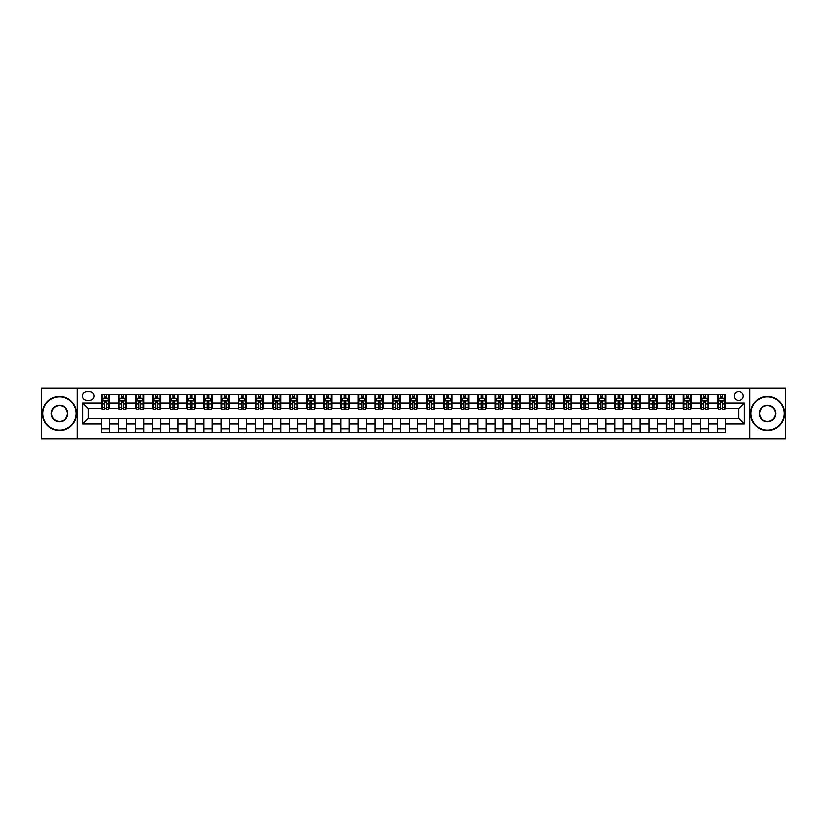 <?xml version="1.0" encoding="UTF-8"?>
<svg xmlns="http://www.w3.org/2000/svg" width="827" height="827" viewBox="0 0 827 827"><rect width="100%" height="100%" fill="white"/><g stroke="black" fill="none" stroke-linecap="round" stroke-linejoin="round"><path stroke-width="1.24" d="M738.749 391.584A4.383 4.383 0 0 0 734.366 395.968A4.383 4.383 0 0 0 738.749 400.351A4.383 4.383 0 0 0 743.132 395.968A4.383 4.383 0 0 0 738.749 391.584M749.707 438.837L785.65 438.837L785.65 388.163L749.707 388.163L749.707 438.837L77.293 438.837L77.293 388.163L41.35 388.163L41.35 438.837L77.293 438.837M86.752 400.216L89.761 400.216A4.249 4.249 0 0 0 94.009 395.968A4.249 4.249 0 0 0 89.761 391.729L86.752 391.729A4.249 4.249 0 0 0 82.504 395.968A4.249 4.249 0 0 0 86.752 400.216M749.707 388.163L77.293 388.163M101.266 424.044L82.772 424.044L82.772 402.956L101.266 402.956L101.266 408.435L88.251 408.435L88.251 418.565L101.266 418.565L101.266 432.335L725.734 432.335L725.734 418.565L738.749 418.565L738.749 408.435L725.734 408.435L725.734 402.956L744.228 402.956L744.228 424.044L725.734 424.044M725.734 402.956L725.734 394.665L101.266 394.665L101.266 402.956M717.516 394.665L717.516 408.435L718.208 408.435M720.803 408.435L722.447 408.435M725.052 408.435L725.734 408.435M717.516 408.435L707.933 408.435M700.397 394.665L700.397 408.435L701.089 408.435M703.684 408.435L705.328 408.435M700.397 408.435L690.814 408.435M683.288 394.665L683.288 408.435L683.97 408.435M686.565 408.435L688.209 408.435M683.288 408.435L673.695 408.435M666.169 394.665L666.169 408.435L666.851 408.435M669.457 408.435L671.09 408.435M666.169 408.435L656.576 408.435M649.05 394.665L649.05 408.435L649.733 408.435M652.338 408.435L653.981 408.435M649.05 408.435L639.457 408.435M631.931 394.665L631.931 408.435L632.614 408.435M635.219 408.435L636.862 408.435M631.931 408.435L622.338 408.435M614.812 394.665L614.812 408.435L615.495 408.435M618.1 408.435L619.743 408.435M614.812 408.435L605.219 408.435M597.694 394.665L597.694 408.435L598.376 408.435M600.981 408.435L602.625 408.435M597.694 408.435L588.111 408.435M580.575 394.665L580.575 408.435L581.257 408.435M583.862 408.435L585.506 408.435M580.575 408.435L570.992 408.435M563.456 394.665L563.456 408.435L564.138 408.435M566.743 408.435L568.387 408.435M563.456 408.435L553.873 408.435M546.337 394.665L546.337 408.435L547.019 408.435M549.624 408.435L551.268 408.435M546.337 408.435L536.754 408.435M529.218 394.665L529.218 408.435L529.9 408.435M532.505 408.435L534.149 408.435M529.218 408.435L519.635 408.435M512.099 394.665L512.099 408.435L512.781 408.435M515.386 408.435L517.03 408.435M512.099 408.435L502.516 408.435M494.98 394.665L494.98 408.435L495.662 408.435M498.267 408.435L499.911 408.435M494.98 408.435L485.397 408.435M477.861 394.665L477.861 408.435L478.554 408.435M481.149 408.435L482.792 408.435M477.861 408.435L468.278 408.435M460.742 394.665L460.742 408.435L461.435 408.435M464.03 408.435L465.673 408.435M460.742 408.435L451.16 408.435M443.623 394.665L443.623 408.435L444.316 408.435M446.911 408.435L448.554 408.435M443.623 408.435L434.041 408.435M426.515 394.665L426.515 408.435L427.197 408.435M429.792 408.435L431.436 408.435M426.515 408.435L416.922 408.435M409.396 394.665L409.396 408.435L410.078 408.435M412.683 408.435L414.317 408.435M409.396 408.435L399.803 408.435M392.277 394.665L392.277 408.435L392.959 408.435M395.564 408.435L397.208 408.435M392.277 408.435L382.684 408.435M375.158 394.665L375.158 408.435L375.84 408.435M378.446 408.435L380.089 408.435M375.158 408.435L365.565 408.435M358.039 394.665L358.039 408.435L358.722 408.435M361.327 408.435L362.97 408.435M358.039 408.435L348.446 408.435M340.92 394.665L340.92 408.435L341.603 408.435M344.208 408.435L345.851 408.435M340.92 408.435L331.338 408.435M323.802 394.665L323.802 408.435L324.484 408.435M327.089 408.435L328.732 408.435M323.802 408.435L314.219 408.435M306.683 394.665L306.683 408.435L307.365 408.435M309.97 408.435L311.614 408.435M306.683 408.435L297.1 408.435M289.564 394.665L289.564 408.435L290.246 408.435M292.851 408.435L294.495 408.435M289.564 408.435L279.981 408.435M272.445 394.665L272.445 408.435L273.127 408.435M275.732 408.435L277.376 408.435M272.445 408.435L262.862 408.435M255.326 394.665L255.326 408.435L256.008 408.435M258.613 408.435L260.257 408.435M255.326 408.435L245.743 408.435M238.207 394.665L238.207 408.435L238.889 408.435M241.494 408.435L243.138 408.435M238.207 408.435L228.624 408.435M221.088 394.665L221.088 408.435L221.781 408.435M224.375 408.435L226.019 408.435M221.088 408.435L211.505 408.435M203.969 394.665L203.969 408.435L204.662 408.435M207.257 408.435L208.9 408.435M203.969 408.435L194.386 408.435M186.85 394.665L186.85 408.435L187.543 408.435M190.138 408.435L191.781 408.435M186.85 408.435L177.267 408.435M169.742 394.665L169.742 408.435L170.424 408.435M173.019 408.435L174.662 408.435M169.742 408.435L160.149 408.435M152.623 394.665L152.623 408.435L153.305 408.435M155.91 408.435L157.543 408.435M152.623 408.435L143.03 408.435M135.504 394.665L135.504 408.435L136.186 408.435M138.791 408.435L140.435 408.435M135.504 408.435L125.911 408.435M118.385 394.665L118.385 408.435L119.067 408.435M121.672 408.435L123.316 408.435M118.385 408.435L108.792 408.435M101.266 408.435L101.948 408.435M104.553 408.435L106.197 408.435M101.266 418.565L109.484 418.565L109.484 432.335M725.734 418.565L109.484 418.565M109.484 394.665L109.484 408.435M101.266 398.097L101.948 398.097M104.553 398.097L106.197 398.097M108.792 398.097L109.484 398.097M101.266 428.903L109.484 428.903M118.385 418.565L118.385 432.335M126.603 394.665L126.603 408.435M118.385 398.097L119.067 398.097M121.672 398.097L123.316 398.097M125.911 398.097L126.603 398.097M126.603 418.565L126.603 432.335M118.385 428.903L126.603 428.903M135.504 418.565L135.504 432.335M143.712 418.565L143.712 432.335M135.504 428.903L143.712 428.903M143.712 394.665L143.712 408.435M135.504 398.097L136.186 398.097M138.791 398.097L140.435 398.097M143.03 398.097L143.712 398.097M152.623 418.565L152.623 432.335M160.831 418.565L160.831 432.335M152.623 428.903L160.831 428.903M160.831 394.665L160.831 408.435M152.623 398.097L153.305 398.097M155.91 398.097L157.543 398.097M160.149 398.097L160.831 398.097M169.742 418.565L169.742 432.335M177.95 418.565L177.95 432.335M169.742 428.903L177.95 428.903M177.95 394.665L177.95 408.435M169.742 398.097L170.424 398.097M173.019 398.097L174.662 398.097M177.267 398.097L177.95 398.097M186.85 418.565L186.85 432.335M195.069 418.565L195.069 432.335M186.85 428.903L195.069 428.903M195.069 394.665L195.069 408.435M186.85 398.097L187.543 398.097M190.138 398.097L191.781 398.097M194.386 398.097L195.069 398.097M203.969 418.565L203.969 432.335M212.188 418.565L212.188 432.335M203.969 428.903L212.188 428.903M212.188 394.665L212.188 408.435M203.969 398.097L204.662 398.097M207.257 398.097L208.9 398.097M211.505 398.097L212.188 398.097M221.088 418.565L221.088 432.335M229.306 418.565L229.306 432.335M221.088 428.903L229.306 428.903M229.306 394.665L229.306 408.435M221.088 398.097L221.781 398.097M224.375 398.097L226.019 398.097M228.624 398.097L229.306 398.097M238.207 418.565L238.207 432.335M246.425 418.565L246.425 432.335M238.207 428.903L246.425 428.903M246.425 394.665L246.425 408.435M238.207 398.097L238.889 398.097M241.494 398.097L243.138 398.097M245.743 398.097L246.425 398.097M255.326 418.565L255.326 432.335M263.544 418.565L263.544 432.335M255.326 428.903L263.544 428.903M263.544 394.665L263.544 408.435M255.326 398.097L256.008 398.097M258.613 398.097L260.257 398.097M262.862 398.097L263.544 398.097M272.445 418.565L272.445 432.335M280.663 418.565L280.663 432.335M272.445 428.903L280.663 428.903M280.663 394.665L280.663 408.435M272.445 398.097L273.127 398.097M275.732 398.097L277.376 398.097M279.981 398.097L280.663 398.097M289.564 418.565L289.564 432.335M297.782 418.565L297.782 432.335M289.564 428.903L297.782 428.903M297.782 394.665L297.782 408.435M289.564 398.097L290.246 398.097M292.851 398.097L294.495 398.097M297.1 398.097L297.782 398.097M306.683 418.565L306.683 432.335M314.901 418.565L314.901 432.335M306.683 428.903L314.901 428.903M314.901 394.665L314.901 408.435M306.683 398.097L307.365 398.097M309.97 398.097L311.614 398.097M314.219 398.097L314.901 398.097M323.802 418.565L323.802 432.335M332.02 418.565L332.02 432.335M323.802 428.903L332.02 428.903M332.02 394.665L332.02 408.435M323.802 398.097L324.484 398.097M327.089 398.097L328.732 398.097M331.338 398.097L332.02 398.097M340.92 418.565L340.92 432.335M349.139 418.565L349.139 432.335M340.92 428.903L349.139 428.903M349.139 394.665L349.139 408.435M340.92 398.097L341.603 398.097M344.208 398.097L345.851 398.097M348.446 398.097L349.139 398.097M358.039 418.565L358.039 432.335M366.258 418.565L366.258 432.335M358.039 428.903L366.258 428.903M366.258 394.665L366.258 408.435M358.039 398.097L358.722 398.097M361.327 398.097L362.97 398.097M365.565 398.097L366.258 398.097M375.158 418.565L375.158 432.335M383.377 418.565L383.377 432.335M375.158 428.903L383.377 428.903M383.377 394.665L383.377 408.435M375.158 398.097L375.84 398.097M378.446 398.097L380.089 398.097M382.684 398.097L383.377 398.097M392.277 418.565L392.277 432.335M400.485 418.565L400.485 432.335M392.277 428.903L400.485 428.903M400.485 394.665L400.485 408.435M392.277 398.097L392.959 398.097M395.564 398.097L397.208 398.097M399.803 398.097L400.485 398.097M409.396 418.565L409.396 432.335M417.604 418.565L417.604 432.335M409.396 428.903L417.604 428.903M417.604 394.665L417.604 408.435M409.396 398.097L410.078 398.097M412.683 398.097L414.317 398.097M416.922 398.097L417.604 398.097M426.515 418.565L426.515 432.335M434.723 418.565L434.723 432.335M426.515 428.903L434.723 428.903M434.723 394.665L434.723 408.435M426.515 398.097L427.197 398.097M429.792 398.097L431.436 398.097M434.041 398.097L434.723 398.097M443.623 418.565L443.623 432.335M451.842 418.565L451.842 432.335M443.623 428.903L451.842 428.903M451.842 394.665L451.842 408.435M443.623 398.097L444.316 398.097M446.911 398.097L448.554 398.097M451.16 398.097L451.842 398.097M460.742 418.565L460.742 432.335M468.961 418.565L468.961 432.335M460.742 428.903L468.961 428.903M468.961 394.665L468.961 408.435M460.742 398.097L461.435 398.097M464.03 398.097L465.673 398.097M468.278 398.097L468.961 398.097M477.861 418.565L477.861 432.335M486.08 418.565L486.08 432.335M477.861 428.903L486.08 428.903M486.08 394.665L486.08 408.435M477.861 398.097L478.554 398.097M481.149 398.097L482.792 398.097M485.397 398.097L486.08 398.097M494.98 418.565L494.98 432.335M503.198 418.565L503.198 432.335M494.98 428.903L503.198 428.903M503.198 394.665L503.198 408.435M494.98 398.097L495.662 398.097M498.267 398.097L499.911 398.097M502.516 398.097L503.198 398.097M512.099 418.565L512.099 432.335M520.317 418.565L520.317 432.335M512.099 428.903L520.317 428.903M520.317 394.665L520.317 408.435M512.099 398.097L512.781 398.097M515.386 398.097L517.03 398.097M519.635 398.097L520.317 398.097M529.218 418.565L529.218 432.335M537.436 418.565L537.436 432.335M529.218 428.903L537.436 428.903M537.436 394.665L537.436 408.435M529.218 398.097L529.9 398.097M532.505 398.097L534.149 398.097M536.754 398.097L537.436 398.097M546.337 418.565L546.337 432.335M554.555 418.565L554.555 432.335M546.337 428.903L554.555 428.903M554.555 394.665L554.555 408.435M546.337 398.097L547.019 398.097M549.624 398.097L551.268 398.097M553.873 398.097L554.555 398.097M563.456 418.565L563.456 432.335M571.674 418.565L571.674 432.335M563.456 428.903L571.674 428.903M571.674 394.665L571.674 408.435M563.456 398.097L564.138 398.097M566.743 398.097L568.387 398.097M570.992 398.097L571.674 398.097M580.575 418.565L580.575 432.335M588.793 418.565L588.793 432.335M580.575 428.903L588.793 428.903M588.793 394.665L588.793 408.435M580.575 398.097L581.257 398.097M583.862 398.097L585.506 398.097M588.111 398.097L588.793 398.097M597.694 418.565L597.694 432.335M605.912 418.565L605.912 432.335M597.694 428.903L605.912 428.903M605.912 394.665L605.912 408.435M597.694 398.097L598.376 398.097M600.981 398.097L602.625 398.097M605.219 398.097L605.912 398.097M614.812 418.565L614.812 432.335M623.031 418.565L623.031 432.335M614.812 428.903L623.031 428.903M623.031 394.665L623.031 408.435M614.812 398.097L615.495 398.097M618.1 398.097L619.743 398.097M622.338 398.097L623.031 398.097M631.931 418.565L631.931 432.335M640.15 418.565L640.15 432.335M631.931 428.903L640.15 428.903M640.15 394.665L640.15 408.435M631.931 398.097L632.614 398.097M635.219 398.097L636.862 398.097M639.457 398.097L640.15 398.097M649.05 418.565L649.05 432.335M657.258 418.565L657.258 432.335M649.05 428.903L657.258 428.903M657.258 394.665L657.258 408.435M649.05 398.097L649.733 398.097M652.338 398.097L653.981 398.097M656.576 398.097L657.258 398.097M666.169 418.565L666.169 432.335M674.377 418.565L674.377 432.335M666.169 428.903L674.377 428.903M674.377 394.665L674.377 408.435M666.169 398.097L666.851 398.097M669.457 398.097L671.09 398.097M673.695 398.097L674.377 398.097M683.288 418.565L683.288 432.335M691.496 418.565L691.496 432.335M683.288 428.903L691.496 428.903M691.496 394.665L691.496 408.435M683.288 398.097L683.97 398.097M686.565 398.097L688.209 398.097M690.814 398.097L691.496 398.097M700.397 418.565L700.397 432.335M708.615 418.565L708.615 432.335M700.397 428.903L708.615 428.903M708.615 394.665L708.615 408.435M700.397 398.097L701.089 398.097M703.684 398.097L705.328 398.097M707.933 398.097L708.615 398.097M717.516 418.565L717.516 432.335M717.516 428.903L725.734 428.903M717.516 398.097L718.208 398.097M720.803 398.097L722.447 398.097M725.052 398.097L725.734 398.097M88.251 408.435L82.772 402.956M88.251 418.565L82.772 424.044M744.228 402.956L738.749 408.435M744.228 424.044L738.749 418.565M106.197 396.453L104.553 396.453M108.792 407.535L106.197 407.535L106.197 409.251L108.792 409.251L108.792 400.899L107.427 398.159L103.313 398.159L101.948 400.899L101.948 409.251L104.553 409.251L104.553 407.535L101.948 407.535M101.948 400.899L101.948 394.665M108.792 400.899L108.792 394.665M104.553 398.159L104.553 394.665M106.197 394.665L106.197 398.159M106.197 407.535L106.197 401.932L104.553 401.932L104.553 407.535M123.316 396.453L121.672 396.453M125.911 407.535L123.316 407.535L123.316 409.251L125.911 409.251L125.911 400.899L124.546 398.159L120.432 398.159L119.067 400.899L119.067 409.251L121.672 409.251L121.672 407.535L119.067 407.535M119.067 400.899L119.067 394.665M125.911 400.899L125.911 394.665M121.672 398.159L121.672 394.665M123.316 394.665L123.316 398.159M123.316 407.535L123.316 401.932L121.672 401.932L121.672 407.535M140.435 396.453L138.791 396.453M143.03 407.535L140.435 407.535L140.435 409.251L143.03 409.251L143.03 400.899L141.665 398.159L137.551 398.159L136.186 400.899L136.186 409.251L138.791 409.251L138.791 407.535L136.186 407.535M136.186 400.899L136.186 394.665M143.03 400.899L143.03 394.665M138.791 398.159L138.791 394.665M140.435 394.665L140.435 398.159M140.435 407.535L140.435 401.932L138.791 401.932L138.791 407.535M157.543 396.453L155.91 396.453M160.149 407.535L157.543 407.535L157.543 409.251L160.149 409.251L160.149 400.899L158.784 398.159L154.67 398.159L153.305 400.899L153.305 409.251L155.91 409.251L155.91 407.535L153.305 407.535M153.305 400.899L153.305 394.665M160.149 400.899L160.149 394.665M155.91 398.159L155.91 394.665M157.543 394.665L157.543 398.159M157.543 407.535L157.543 401.932L155.91 401.932L155.91 407.535M174.662 396.453L173.019 396.453M177.267 407.535L174.662 407.535L174.662 409.251L177.267 409.251L177.267 400.899L175.903 398.159L171.789 398.159L170.424 400.899L170.424 409.251L173.019 409.251L173.019 407.535L170.424 407.535M170.424 400.899L170.424 394.665M177.267 400.899L177.267 394.665M173.019 398.159L173.019 394.665M174.662 394.665L174.662 398.159M174.662 407.535L174.662 401.932L173.019 401.932L173.019 407.535M59.492 396.795A16.705 16.705 0 0 0 42.787 413.5A16.705 16.705 0 0 0 59.492 430.205A16.705 16.705 0 0 0 76.198 413.5A16.705 16.705 0 0 0 59.492 396.795M59.492 430.619A17.119 17.119 0 0 1 42.373 413.5A17.119 17.119 0 0 1 59.492 396.381A17.119 17.119 0 0 1 76.611 413.5A17.119 17.119 0 0 1 59.492 430.619M59.492 405.147A8.353 8.353 0 0 1 67.845 413.5A8.353 8.353 0 0 1 59.492 421.853A8.353 8.353 0 0 1 51.14 413.5A8.353 8.353 0 0 1 59.492 405.147M59.492 421.439A7.939 7.939 0 0 0 67.442 413.5A7.939 7.939 0 0 0 59.492 405.561A7.939 7.939 0 0 0 51.553 413.5A7.939 7.939 0 0 0 59.492 421.439M767.508 396.795A16.705 16.705 0 0 0 750.802 413.5A16.705 16.705 0 0 0 767.508 430.205A16.705 16.705 0 0 0 784.213 413.5A16.705 16.705 0 0 0 767.508 396.795M767.508 430.619A17.119 17.119 0 0 1 750.389 413.5A17.119 17.119 0 0 1 767.508 396.381A17.119 17.119 0 0 1 784.627 413.5A17.119 17.119 0 0 1 767.508 430.619M767.508 405.147A8.353 8.353 0 0 1 775.86 413.5A8.353 8.353 0 0 1 767.508 421.853A8.353 8.353 0 0 1 759.155 413.5A8.353 8.353 0 0 1 767.508 405.147M767.508 421.439A7.939 7.939 0 0 0 775.447 413.5A7.939 7.939 0 0 0 767.508 405.561A7.939 7.939 0 0 0 759.558 413.5A7.939 7.939 0 0 0 767.508 421.439M191.781 396.453L190.138 396.453M194.386 407.535L191.781 407.535L191.781 409.251L194.386 409.251L194.386 400.899L193.022 398.159L188.907 398.159L187.543 400.899L187.543 409.251L190.138 409.251L190.138 407.535L187.543 407.535M187.543 400.899L187.543 394.665M194.386 400.899L194.386 394.665M190.138 398.159L190.138 394.665M191.781 394.665L191.781 398.159M191.781 407.535L191.781 401.932L190.138 401.932L190.138 407.535M208.9 396.453L207.257 396.453M211.505 407.535L208.9 407.535L208.9 409.251L211.505 409.251L211.505 400.899L210.141 398.159L206.026 398.159L204.662 400.899L204.662 409.251L207.257 409.251L207.257 407.535L204.662 407.535M204.662 400.899L204.662 394.665M211.505 400.899L211.505 394.665M207.257 398.159L207.257 394.665M208.9 394.665L208.9 398.159M208.9 407.535L208.9 401.932L207.257 401.932L207.257 407.535M226.019 396.453L224.375 396.453M228.624 407.535L226.019 407.535L226.019 409.251L228.624 409.251L228.624 400.899L227.249 398.159L223.145 398.159L221.781 400.899L221.781 409.251L224.375 409.251L224.375 407.535L221.781 407.535M221.781 400.899L221.781 394.665M228.624 400.899L228.624 394.665M224.375 398.159L224.375 394.665M226.019 394.665L226.019 398.159M226.019 407.535L226.019 401.932L224.375 401.932L224.375 407.535M243.138 396.453L241.494 396.453M245.743 407.535L243.138 407.535L243.138 409.251L245.743 409.251L245.743 400.899L244.368 398.159L240.264 398.159L238.889 400.899L238.889 409.251L241.494 409.251L241.494 407.535L238.889 407.535M238.889 400.899L238.889 394.665M245.743 400.899L245.743 394.665M241.494 398.159L241.494 394.665M243.138 394.665L243.138 398.159M243.138 407.535L243.138 401.932L241.494 401.932L241.494 407.535M260.257 396.453L258.613 396.453M262.862 407.535L260.257 407.535L260.257 409.251L262.862 409.251L262.862 400.899L261.487 398.159L257.383 398.159L256.008 400.899L256.008 409.251L258.613 409.251L258.613 407.535L256.008 407.535M256.008 400.899L256.008 394.665M262.862 400.899L262.862 394.665M258.613 398.159L258.613 394.665M260.257 394.665L260.257 398.159M260.257 407.535L260.257 401.932L258.613 401.932L258.613 407.535M277.376 396.453L275.732 396.453M279.981 407.535L277.376 407.535L277.376 409.251L279.981 409.251L279.981 400.899L278.606 398.159L274.502 398.159L273.127 400.899L273.127 409.251L275.732 409.251L275.732 407.535L273.127 407.535M273.127 400.899L273.127 394.665M279.981 400.899L279.981 394.665M275.732 398.159L275.732 394.665M277.376 394.665L277.376 398.159M277.376 407.535L277.376 401.932L275.732 401.932L275.732 407.535M294.495 396.453L292.851 396.453M297.1 407.535L294.495 407.535L294.495 409.251L297.1 409.251L297.1 400.899L295.725 398.159L291.621 398.159L290.246 400.899L290.246 409.251L292.851 409.251L292.851 407.535L290.246 407.535M290.246 400.899L290.246 394.665M297.1 400.899L297.1 394.665M292.851 398.159L292.851 394.665M294.495 394.665L294.495 398.159M294.495 407.535L294.495 401.932L292.851 401.932L292.851 407.535M311.614 396.453L309.97 396.453M314.219 407.535L311.614 407.535L311.614 409.251L314.219 409.251L314.219 400.899L312.844 398.159L308.74 398.159L307.365 400.899L307.365 409.251L309.97 409.251L309.97 407.535L307.365 407.535M307.365 400.899L307.365 394.665M314.219 400.899L314.219 394.665M309.97 398.159L309.97 394.665M311.614 394.665L311.614 398.159M311.614 407.535L311.614 401.932L309.97 401.932L309.97 407.535M328.732 396.453L327.089 396.453M331.338 407.535L328.732 407.535L328.732 409.251L331.338 409.251L331.338 400.899L329.963 398.159L325.859 398.159L324.484 400.899L324.484 409.251L327.089 409.251L327.089 407.535L324.484 407.535M324.484 400.899L324.484 394.665M331.338 400.899L331.338 394.665M327.089 398.159L327.089 394.665M328.732 394.665L328.732 398.159M328.732 407.535L328.732 401.932L327.089 401.932L327.089 407.535M345.851 396.453L344.208 396.453M348.446 407.535L345.851 407.535L345.851 409.251L348.446 409.251L348.446 400.899L347.082 398.159L342.978 398.159L341.603 400.899L341.603 409.251L344.208 409.251L344.208 407.535L341.603 407.535M341.603 400.899L341.603 394.665M348.446 400.899L348.446 394.665M344.208 398.159L344.208 394.665M345.851 394.665L345.851 398.159M345.851 407.535L345.851 401.932L344.208 401.932L344.208 407.535M362.97 396.453L361.327 396.453M365.565 407.535L362.97 407.535L362.97 409.251L365.565 409.251L365.565 400.899L364.2 398.159L360.086 398.159L358.722 400.899L358.722 409.251L361.327 409.251L361.327 407.535L358.722 407.535M358.722 400.899L358.722 394.665M365.565 400.899L365.565 394.665M361.327 398.159L361.327 394.665M362.97 394.665L362.97 398.159M362.97 407.535L362.97 401.932L361.327 401.932L361.327 407.535M380.089 396.453L378.446 396.453M382.684 407.535L380.089 407.535L380.089 409.251L382.684 409.251L382.684 400.899L381.319 398.159L377.205 398.159L375.84 400.899L375.84 409.251L378.446 409.251L378.446 407.535L375.84 407.535M375.84 400.899L375.84 394.665M382.684 400.899L382.684 394.665M378.446 398.159L378.446 394.665M380.089 394.665L380.089 398.159M380.089 407.535L380.089 401.932L378.446 401.932L378.446 407.535M397.208 396.453L395.564 396.453M399.803 407.535L397.208 407.535L397.208 409.251L399.803 409.251L399.803 400.899L398.438 398.159L394.324 398.159L392.959 400.899L392.959 409.251L395.564 409.251L395.564 407.535L392.959 407.535M392.959 400.899L392.959 394.665M399.803 400.899L399.803 394.665M395.564 398.159L395.564 394.665M397.208 394.665L397.208 398.159M397.208 407.535L397.208 401.932L395.564 401.932L395.564 407.535M414.317 396.453L412.683 396.453M416.922 407.535L414.317 407.535L414.317 409.251L416.922 409.251L416.922 400.899L415.557 398.159L411.443 398.159L410.078 400.899L410.078 409.251L412.683 409.251L412.683 407.535L410.078 407.535M410.078 400.899L410.078 394.665M416.922 400.899L416.922 394.665M412.683 398.159L412.683 394.665M414.317 394.665L414.317 398.159M414.317 407.535L414.317 401.932L412.683 401.932L412.683 407.535M431.436 396.453L429.792 396.453M434.041 407.535L431.436 407.535L431.436 409.251L434.041 409.251L434.041 400.899L432.676 398.159L428.562 398.159L427.197 400.899L427.197 409.251L429.792 409.251L429.792 407.535L427.197 407.535M427.197 400.899L427.197 394.665M434.041 400.899L434.041 394.665M429.792 398.159L429.792 394.665M431.436 394.665L431.436 398.159M431.436 407.535L431.436 401.932L429.792 401.932L429.792 407.535M448.554 396.453L446.911 396.453M451.16 407.535L448.554 407.535L448.554 409.251L451.16 409.251L451.16 400.899L449.795 398.159L445.681 398.159L444.316 400.899L444.316 409.251L446.911 409.251L446.911 407.535L444.316 407.535M444.316 400.899L444.316 394.665M451.16 400.899L451.16 394.665M446.911 398.159L446.911 394.665M448.554 394.665L448.554 398.159M448.554 407.535L448.554 401.932L446.911 401.932L446.911 407.535M465.673 396.453L464.03 396.453M468.278 407.535L465.673 407.535L465.673 409.251L468.278 409.251L468.278 400.899L466.914 398.159L462.8 398.159L461.435 400.899L461.435 409.251L464.03 409.251L464.03 407.535L461.435 407.535M461.435 400.899L461.435 394.665M468.278 400.899L468.278 394.665M464.03 398.159L464.03 394.665M465.673 394.665L465.673 398.159M465.673 407.535L465.673 401.932L464.03 401.932L464.03 407.535M482.792 396.453L481.149 396.453M485.397 407.535L482.792 407.535L482.792 409.251L485.397 409.251L485.397 400.899L484.022 398.159L479.918 398.159L478.554 400.899L478.554 409.251L481.149 409.251L481.149 407.535L478.554 407.535M478.554 400.899L478.554 394.665M485.397 400.899L485.397 394.665M481.149 398.159L481.149 394.665M482.792 394.665L482.792 398.159M482.792 407.535L482.792 401.932L481.149 401.932L481.149 407.535M499.911 396.453L498.267 396.453M502.516 407.535L499.911 407.535L499.911 409.251L502.516 409.251L502.516 400.899L501.141 398.159L497.037 398.159L495.662 400.899L495.662 409.251L498.267 409.251L498.267 407.535L495.662 407.535M495.662 400.899L495.662 394.665M502.516 400.899L502.516 394.665M498.267 398.159L498.267 394.665M499.911 394.665L499.911 398.159M499.911 407.535L499.911 401.932L498.267 401.932L498.267 407.535M517.03 396.453L515.386 396.453M519.635 407.535L517.03 407.535L517.03 409.251L519.635 409.251L519.635 400.899L518.26 398.159L514.156 398.159L512.781 400.899L512.781 409.251L515.386 409.251L515.386 407.535L512.781 407.535M512.781 400.899L512.781 394.665M519.635 400.899L519.635 394.665M515.386 398.159L515.386 394.665M517.03 394.665L517.03 398.159M517.03 407.535L517.03 401.932L515.386 401.932L515.386 407.535M534.149 396.453L532.505 396.453M536.754 407.535L534.149 407.535L534.149 409.251L536.754 409.251L536.754 400.899L535.379 398.159L531.275 398.159L529.9 400.899L529.9 409.251L532.505 409.251L532.505 407.535L529.9 407.535M529.9 400.899L529.9 394.665M536.754 400.899L536.754 394.665M532.505 398.159L532.505 394.665M534.149 394.665L534.149 398.159M534.149 407.535L534.149 401.932L532.505 401.932L532.505 407.535M551.268 396.453L549.624 396.453M553.873 407.535L551.268 407.535L551.268 409.251L553.873 409.251L553.873 400.899L552.498 398.159L548.394 398.159L547.019 400.899L547.019 409.251L549.624 409.251L549.624 407.535L547.019 407.535M547.019 400.899L547.019 394.665M553.873 400.899L553.873 394.665M549.624 398.159L549.624 394.665M551.268 394.665L551.268 398.159M551.268 407.535L551.268 401.932L549.624 401.932L549.624 407.535M568.387 396.453L566.743 396.453M570.992 407.535L568.387 407.535L568.387 409.251L570.992 409.251L570.992 400.899L569.617 398.159L565.513 398.159L564.138 400.899L564.138 409.251L566.743 409.251L566.743 407.535L564.138 407.535M564.138 400.899L564.138 394.665M570.992 400.899L570.992 394.665M566.743 398.159L566.743 394.665M568.387 394.665L568.387 398.159M568.387 407.535L568.387 401.932L566.743 401.932L566.743 407.535M585.506 396.453L583.862 396.453M588.111 407.535L585.506 407.535L585.506 409.251L588.111 409.251L588.111 400.899L586.736 398.159L582.632 398.159L581.257 400.899L581.257 409.251L583.862 409.251L583.862 407.535L581.257 407.535M581.257 400.899L581.257 394.665M588.111 400.899L588.111 394.665M583.862 398.159L583.862 394.665M585.506 394.665L585.506 398.159M585.506 407.535L585.506 401.932L583.862 401.932L583.862 407.535M602.625 396.453L600.981 396.453M605.219 407.535L602.625 407.535L602.625 409.251L605.219 409.251L605.219 400.899L603.855 398.159L599.751 398.159L598.376 400.899L598.376 409.251L600.981 409.251L600.981 407.535L598.376 407.535M598.376 400.899L598.376 394.665M605.219 400.899L605.219 394.665M600.981 398.159L600.981 394.665M602.625 394.665L602.625 398.159M602.625 407.535L602.625 401.932L600.981 401.932L600.981 407.535M619.743 396.453L618.1 396.453M622.338 407.535L619.743 407.535L619.743 409.251L622.338 409.251L622.338 400.899L620.974 398.159L616.859 398.159L615.495 400.899L615.495 409.251L618.1 409.251L618.1 407.535L615.495 407.535M615.495 400.899L615.495 394.665M622.338 400.899L622.338 394.665M618.1 398.159L618.1 394.665M619.743 394.665L619.743 398.159M619.743 407.535L619.743 401.932L618.1 401.932L618.1 407.535M636.862 396.453L635.219 396.453M639.457 407.535L636.862 407.535L636.862 409.251L639.457 409.251L639.457 400.899L638.093 398.159L633.978 398.159L632.614 400.899L632.614 409.251L635.219 409.251L635.219 407.535L632.614 407.535M632.614 400.899L632.614 394.665M639.457 400.899L639.457 394.665M635.219 398.159L635.219 394.665M636.862 394.665L636.862 398.159M636.862 407.535L636.862 401.932L635.219 401.932L635.219 407.535M653.981 396.453L652.338 396.453M656.576 407.535L653.981 407.535L653.981 409.251L656.576 409.251L656.576 400.899L655.211 398.159L651.097 398.159L649.733 400.899L649.733 409.251L652.338 409.251L652.338 407.535L649.733 407.535M649.733 400.899L649.733 394.665M656.576 400.899L656.576 394.665M652.338 398.159L652.338 394.665M653.981 394.665L653.981 398.159M653.981 407.535L653.981 401.932L652.338 401.932L652.338 407.535M671.09 396.453L669.457 396.453M673.695 407.535L671.09 407.535L671.09 409.251L673.695 409.251L673.695 400.899L672.33 398.159L668.216 398.159L666.851 400.899L666.851 409.251L669.457 409.251L669.457 407.535L666.851 407.535M666.851 400.899L666.851 394.665M673.695 400.899L673.695 394.665M669.457 398.159L669.457 394.665M671.09 394.665L671.09 398.159M671.09 407.535L671.09 401.932L669.457 401.932L669.457 407.535M688.209 396.453L686.565 396.453M690.814 407.535L688.209 407.535L688.209 409.251L690.814 409.251L690.814 400.899L689.449 398.159L685.335 398.159L683.97 400.899L683.97 409.251L686.565 409.251L686.565 407.535L683.97 407.535M683.97 400.899L683.97 394.665M690.814 400.899L690.814 394.665M686.565 398.159L686.565 394.665M688.209 394.665L688.209 398.159M688.209 407.535L688.209 401.932L686.565 401.932L686.565 407.535M705.328 396.453L703.684 396.453M707.933 407.535L705.328 407.535L705.328 409.251L707.933 409.251L707.933 400.899L706.568 398.159L702.454 398.159L701.089 400.899L701.089 409.251L703.684 409.251L703.684 407.535L701.089 407.535M701.089 400.899L701.089 394.665M707.933 400.899L707.933 394.665M703.684 398.159L703.684 394.665M705.328 394.665L705.328 398.159M705.328 407.535L705.328 401.932L703.684 401.932L703.684 407.535M722.447 396.453L720.803 396.453M725.052 407.535L722.447 407.535L722.447 409.251L725.052 409.251L725.052 400.899L723.687 398.159L719.573 398.159L718.208 400.899L718.208 409.251L720.803 409.251L720.803 407.535L718.208 407.535M718.208 400.899L718.208 394.665M725.052 400.899L725.052 394.665M720.803 398.159L720.803 394.665M722.447 394.665L722.447 398.159M722.447 407.535L722.447 401.932L720.803 401.932L720.803 407.535M118.385 424.044L109.484 424.044M118.385 402.956L109.484 402.956M135.504 402.956L126.603 402.956M135.504 424.044L126.603 424.044M152.623 402.956L143.712 402.956M152.623 424.044L143.712 424.044M169.742 402.956L160.831 402.956M169.742 424.044L160.831 424.044M186.85 402.956L177.95 402.956M186.85 424.044L177.95 424.044M203.969 402.956L195.069 402.956M203.969 424.044L195.069 424.044M221.088 402.956L212.188 402.956M221.088 424.044L212.188 424.044M238.207 402.956L229.306 402.956M238.207 424.044L229.306 424.044M255.326 402.956L246.425 402.956M255.326 424.044L246.425 424.044M272.445 402.956L263.544 402.956M272.445 424.044L263.544 424.044M289.564 402.956L280.663 402.956M289.564 424.044L280.663 424.044M306.683 402.956L297.782 402.956M306.683 424.044L297.782 424.044M323.802 402.956L314.901 402.956M323.802 424.044L314.901 424.044M340.92 402.956L332.02 402.956M340.92 424.044L332.02 424.044M358.039 402.956L349.139 402.956M358.039 424.044L349.139 424.044M375.158 402.956L366.258 402.956M375.158 424.044L366.258 424.044M392.277 402.956L383.377 402.956M392.277 424.044L383.377 424.044M409.396 402.956L400.485 402.956M409.396 424.044L400.485 424.044M426.515 402.956L417.604 402.956M426.515 424.044L417.604 424.044M443.623 402.956L434.723 402.956M443.623 424.044L434.723 424.044M460.742 402.956L451.842 402.956M460.742 424.044L451.842 424.044M477.861 402.956L468.961 402.956M477.861 424.044L468.961 424.044M494.98 402.956L486.08 402.956M494.98 424.044L486.08 424.044M512.099 402.956L503.198 402.956M512.099 424.044L503.198 424.044M529.218 402.956L520.317 402.956M529.218 424.044L520.317 424.044M546.337 402.956L537.436 402.956M546.337 424.044L537.436 424.044M563.456 402.956L554.555 402.956M563.456 424.044L554.555 424.044M580.575 402.956L571.674 402.956M580.575 424.044L571.674 424.044M597.694 402.956L588.793 402.956M597.694 424.044L588.793 424.044M614.812 402.956L605.912 402.956M614.812 424.044L605.912 424.044M631.931 402.956L623.031 402.956M631.931 424.044L623.031 424.044M649.05 402.956L640.15 402.956M649.05 424.044L640.15 424.044M666.169 402.956L657.258 402.956M666.169 424.044L657.258 424.044M683.288 402.956L674.377 402.956M683.288 424.044L674.377 424.044M700.397 402.956L691.496 402.956M700.397 424.044L691.496 424.044M717.516 402.956L708.615 402.956M717.516 424.044L708.615 424.044M108.761 400.837L101.979 400.837M101.948 398.325L103.241 398.325M107.51 398.325L108.792 398.325M104.553 403.865L101.948 403.865M108.792 403.865L106.197 403.865M106.197 397.322L104.553 397.322M125.88 400.837L119.098 400.837M119.067 398.325L120.349 398.325M124.629 398.325L125.911 398.325M121.672 403.865L119.067 403.865M125.911 403.865L123.316 403.865M123.316 397.322L121.672 397.322M142.999 400.837L136.217 400.837M136.186 398.325L137.468 398.325M141.748 398.325L143.03 398.325M138.791 403.865L136.186 403.865M143.03 403.865L140.435 403.865M140.435 397.322L138.791 397.322M160.118 400.837L153.336 400.837M153.305 398.325L154.587 398.325M158.867 398.325L160.149 398.325M155.91 403.865L153.305 403.865M160.149 403.865L157.543 403.865M157.543 397.322L155.91 397.322M177.236 400.837L170.455 400.837M170.424 398.325L171.706 398.325M175.986 398.325L177.267 398.325M173.019 403.865L170.424 403.865M177.267 403.865L174.662 403.865M174.662 397.322L173.019 397.322M194.355 400.837L187.574 400.837M187.543 398.325L188.825 398.325M193.105 398.325L194.386 398.325M190.138 403.865L187.543 403.865M194.386 403.865L191.781 403.865M191.781 397.322L190.138 397.322M211.474 400.837L204.693 400.837M204.662 398.325L205.944 398.325M210.213 398.325L211.505 398.325M207.257 403.865L204.662 403.865M211.505 403.865L208.9 403.865M208.9 397.322L207.257 397.322M228.593 400.837L221.812 400.837M221.781 398.325L223.063 398.325M227.332 398.325L228.624 398.325M224.375 403.865L221.781 403.865M228.624 403.865L226.019 403.865M226.019 397.322L224.375 397.322M245.712 400.837L238.931 400.837M238.889 398.325L240.181 398.325M244.451 398.325L245.743 398.325M241.494 403.865L238.889 403.865M245.743 403.865L243.138 403.865M243.138 397.322L241.494 397.322M262.821 400.837L256.05 400.837M256.008 398.325L257.3 398.325M261.57 398.325L262.862 398.325M258.613 403.865L256.008 403.865M262.862 403.865L260.257 403.865M260.257 397.322L258.613 397.322M279.94 400.837L273.168 400.837M273.127 398.325L274.419 398.325M278.689 398.325L279.981 398.325M275.732 403.865L273.127 403.865M279.981 403.865L277.376 403.865M277.376 397.322L275.732 397.322M297.058 400.837L290.287 400.837M290.246 398.325L291.538 398.325M295.808 398.325L297.1 398.325M292.851 403.865L290.246 403.865M297.1 403.865L294.495 403.865M294.495 397.322L292.851 397.322M314.177 400.837L307.406 400.837M307.365 398.325L308.657 398.325M312.926 398.325L314.219 398.325M309.97 403.865L307.365 403.865M314.219 403.865L311.614 403.865M311.614 397.322L309.97 397.322M331.296 400.837L324.515 400.837M324.484 398.325L325.776 398.325M330.045 398.325L331.338 398.325M327.089 403.865L324.484 403.865M331.338 403.865L328.732 403.865M328.732 397.322L327.089 397.322M348.415 400.837L341.634 400.837M341.603 398.325L342.895 398.325M347.164 398.325L348.446 398.325M344.208 403.865L341.603 403.865M348.446 403.865L345.851 403.865M345.851 397.322L344.208 397.322M365.534 400.837L358.753 400.837M358.722 398.325L360.014 398.325M364.283 398.325L365.565 398.325M361.327 403.865L358.722 403.865M365.565 403.865L362.97 403.865M362.97 397.322L361.327 397.322M382.653 400.837L375.872 400.837M375.84 398.325L377.122 398.325M381.402 398.325L382.684 398.325M378.446 403.865L375.84 403.865M382.684 403.865L380.089 403.865M380.089 397.322L378.446 397.322M399.772 400.837L392.99 400.837M392.959 398.325L394.241 398.325M398.521 398.325L399.803 398.325M395.564 403.865L392.959 403.865M399.803 403.865L397.208 403.865M397.208 397.322L395.564 397.322M416.891 400.837L410.109 400.837M410.078 398.325L411.36 398.325M415.64 398.325L416.922 398.325M412.683 403.865L410.078 403.865M416.922 403.865L414.317 403.865M414.317 397.322L412.683 397.322M434.01 400.837L427.228 400.837M427.197 398.325L428.479 398.325M432.759 398.325L434.041 398.325M429.792 403.865L427.197 403.865M434.041 403.865L431.436 403.865M431.436 397.322L429.792 397.322M451.128 400.837L444.347 400.837M444.316 398.325L445.598 398.325M449.878 398.325L451.16 398.325M446.911 403.865L444.316 403.865M451.16 403.865L448.554 403.865M448.554 397.322L446.911 397.322M468.247 400.837L461.466 400.837M461.435 398.325L462.717 398.325M466.986 398.325L468.278 398.325M464.03 403.865L461.435 403.865M468.278 403.865L465.673 403.865M465.673 397.322L464.03 397.322M485.366 400.837L478.585 400.837M478.554 398.325L479.836 398.325M484.105 398.325L485.397 398.325M481.149 403.865L478.554 403.865M485.397 403.865L482.792 403.865M482.792 397.322L481.149 397.322M502.485 400.837L495.704 400.837M495.662 398.325L496.955 398.325M501.224 398.325L502.516 398.325M498.267 403.865L495.662 403.865M502.516 403.865L499.911 403.865M499.911 397.322L498.267 397.322M519.594 400.837L512.823 400.837M512.781 398.325L514.074 398.325M518.343 398.325L519.635 398.325M515.386 403.865L512.781 403.865M519.635 403.865L517.03 403.865M517.03 397.322L515.386 397.322M536.713 400.837L529.942 400.837M529.9 398.325L531.192 398.325M535.462 398.325L536.754 398.325M532.505 403.865L529.9 403.865M536.754 403.865L534.149 403.865M534.149 397.322L532.505 397.322M553.832 400.837L547.061 400.837M547.019 398.325L548.311 398.325M552.581 398.325L553.873 398.325M549.624 403.865L547.019 403.865M553.873 403.865L551.268 403.865M551.268 397.322L549.624 397.322M570.95 400.837L564.179 400.837M564.138 398.325L565.43 398.325M569.7 398.325L570.992 398.325M566.743 403.865L564.138 403.865M570.992 403.865L568.387 403.865M568.387 397.322L566.743 397.322M588.069 400.837L581.288 400.837M581.257 398.325L582.549 398.325M586.819 398.325L588.111 398.325M583.862 403.865L581.257 403.865M588.111 403.865L585.506 403.865M585.506 397.322L583.862 397.322M605.188 400.837L598.407 400.837M598.376 398.325L599.668 398.325M603.937 398.325L605.219 398.325M600.981 403.865L598.376 403.865M605.219 403.865L602.625 403.865M602.625 397.322L600.981 397.322M622.307 400.837L615.526 400.837M615.495 398.325L616.787 398.325M621.056 398.325L622.338 398.325M618.1 403.865L615.495 403.865M622.338 403.865L619.743 403.865M619.743 397.322L618.1 397.322M639.426 400.837L632.645 400.837M632.614 398.325L633.895 398.325M638.175 398.325L639.457 398.325M635.219 403.865L632.614 403.865M639.457 403.865L636.862 403.865M636.862 397.322L635.219 397.322M656.545 400.837L649.764 400.837M649.733 398.325L651.014 398.325M655.294 398.325L656.576 398.325M652.338 403.865L649.733 403.865M656.576 403.865L653.981 403.865M653.981 397.322L652.338 397.322M673.664 400.837L666.882 400.837M666.851 398.325L668.133 398.325M672.413 398.325L673.695 398.325M669.457 403.865L666.851 403.865M673.695 403.865L671.09 403.865M671.09 397.322L669.457 397.322M690.783 400.837L684.001 400.837M683.97 398.325L685.252 398.325M689.532 398.325L690.814 398.325M686.565 403.865L683.97 403.865M690.814 403.865L688.209 403.865M688.209 397.322L686.565 397.322M707.902 400.837L701.12 400.837M701.089 398.325L702.371 398.325M706.651 398.325L707.933 398.325M703.684 403.865L701.089 403.865M707.933 403.865L705.328 403.865M705.328 397.322L703.684 397.322M725.021 400.837L718.239 400.837M718.208 398.325L719.49 398.325M723.759 398.325L725.052 398.325M720.803 403.865L718.208 403.865M725.052 403.865L722.447 403.865M722.447 397.322L720.803 397.322"/></g></svg>
